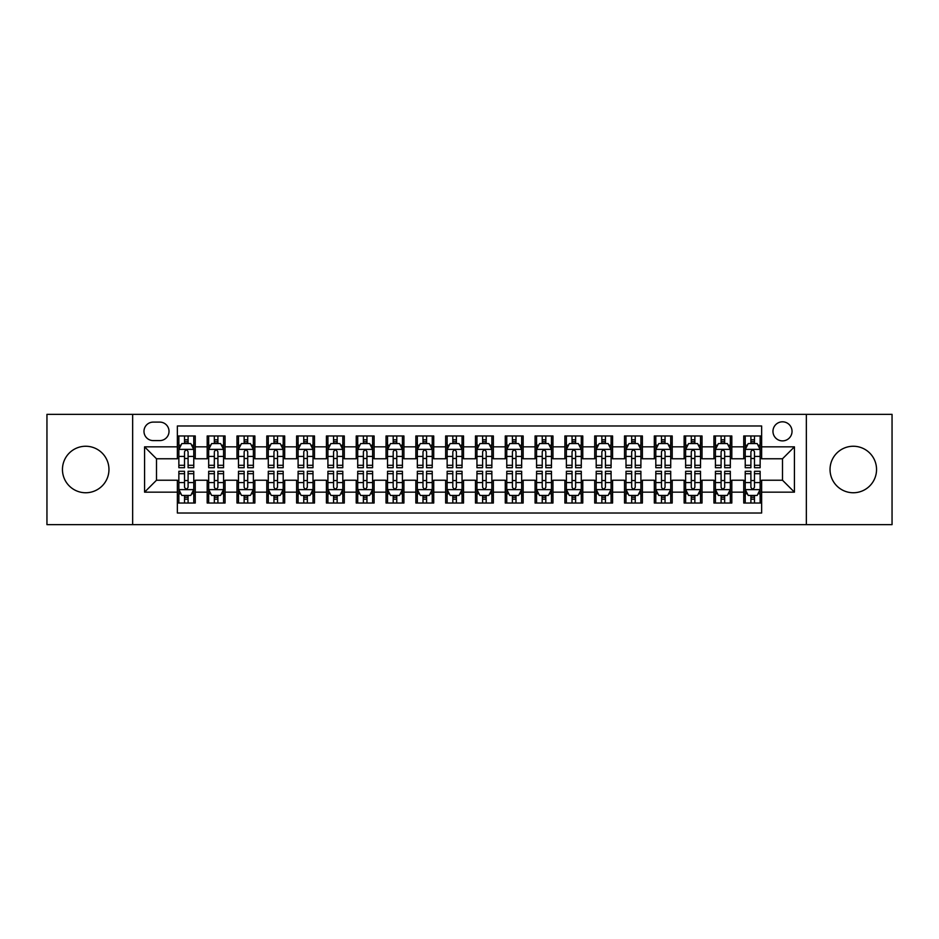 <?xml version="1.0" encoding="UTF-8"?>
<svg xmlns="http://www.w3.org/2000/svg" width="939" height="939" viewBox="0 0 939 939"><rect width="100%" height="100%" fill="white"/><g stroke="black" fill="none" stroke-linecap="round" stroke-linejoin="round"><path stroke-width="1.41" d="M853.293 446.248A23.252 23.252 0 0 0 830.041 469.5A23.252 23.252 0 0 0 853.293 492.752A23.252 23.252 0 0 0 876.545 469.5A23.252 23.252 0 0 0 853.293 446.248M85.707 446.248A23.252 23.252 0 0 0 62.455 469.5A23.252 23.252 0 0 0 85.707 492.752A23.252 23.252 0 0 0 108.959 469.5A23.252 23.252 0 0 0 85.707 446.248M782.504 421.811A9.543 9.543 0 0 0 772.961 431.341A9.543 9.543 0 0 0 782.504 440.884A9.543 9.543 0 0 0 792.035 431.341A9.543 9.543 0 0 0 782.504 421.811M806.343 524.643L892.05 524.643L892.05 414.357L806.343 414.357L806.343 524.643L132.657 524.643L132.657 414.357L46.95 414.357L46.95 524.643L132.657 524.643M761.635 435.966L743.747 435.966L743.747 446.847L731.821 446.847L731.821 458.772L743.747 458.772L743.747 446.847M731.821 446.847L731.821 435.966L713.933 435.966L713.933 446.847L702.02 446.847L702.02 458.772L713.933 458.772L713.933 446.847M702.02 446.847L702.02 435.966L684.132 435.966L684.132 446.847L672.207 446.847L672.207 458.772L684.132 458.772L684.132 446.847M672.207 446.847L672.207 435.966L654.319 435.966L654.319 446.847L642.393 446.847L642.393 458.772L654.319 458.772L654.319 446.847M642.393 446.847L642.393 435.966L624.505 435.966L624.505 446.847L612.58 446.847L612.58 458.772L624.505 458.772L624.505 446.847M612.58 446.847L612.58 435.966L594.704 435.966L594.704 446.847L582.779 446.847L582.779 458.772L594.704 458.772L594.704 446.847M582.779 446.847L582.779 435.966L564.891 435.966L564.891 446.847L552.965 446.847L552.965 458.772L564.891 458.772L564.891 446.847M552.965 446.847L552.965 435.966L535.077 435.966L535.077 446.847L523.152 446.847L523.152 458.772L535.077 458.772L535.077 446.847M523.152 446.847L523.152 435.966L505.276 435.966L505.276 446.847L493.351 446.847L493.351 458.772L505.276 458.772L505.276 446.847M493.351 446.847L493.351 435.966L475.463 435.966L475.463 446.847L463.537 446.847L463.537 458.772L475.463 458.772L475.463 446.847M463.537 446.847L463.537 435.966L445.649 435.966L445.649 446.847L433.724 446.847L433.724 458.772L445.649 458.772L445.649 446.847M433.724 446.847L433.724 435.966L415.848 435.966L415.848 446.847L403.923 446.847L403.923 458.772L415.848 458.772L415.848 446.847M403.923 446.847L403.923 435.966L386.035 435.966L386.035 446.847L374.109 446.847L374.109 458.772L386.035 458.772L386.035 446.847M374.109 446.847L374.109 435.966L356.221 435.966L356.221 446.847L344.296 446.847L344.296 458.772L356.221 458.772L356.221 446.847M344.296 446.847L344.296 435.966L326.42 435.966L326.42 446.847L314.495 446.847L314.495 458.772L326.42 458.772L326.42 446.847M314.495 446.847L314.495 435.966L296.607 435.966L296.607 446.847L284.681 446.847L284.681 458.772L296.607 458.772L296.607 446.847M284.681 446.847L284.681 435.966L266.793 435.966L266.793 446.847L254.868 446.847L254.868 458.772L266.793 458.772L266.793 446.847M254.868 446.847L254.868 435.966L236.98 435.966L236.98 446.847L225.067 446.847L225.067 458.772L236.98 458.772L236.98 446.847M225.067 446.847L225.067 435.966L207.179 435.966L207.179 458.772L195.253 458.772L195.253 435.966L177.365 435.966M177.365 503.034L195.253 503.034L195.253 480.228L207.179 480.228L207.179 503.034L225.067 503.034L225.067 480.228L236.98 480.228L236.98 492.153L225.067 492.153M236.98 492.153L236.98 503.034L254.868 503.034L254.868 480.228L266.793 480.228L266.793 492.153L254.868 492.153M266.793 492.153L266.793 503.034L284.681 503.034L284.681 480.228L296.607 480.228L296.607 492.153L284.681 492.153M296.607 492.153L296.607 503.034L314.495 503.034L314.495 480.228L326.42 480.228L326.42 492.153L314.495 492.153M326.42 492.153L326.42 503.034L344.296 503.034L344.296 480.228L356.221 480.228L356.221 492.153L344.296 492.153M356.221 492.153L356.221 503.034L374.109 503.034L374.109 480.228L386.035 480.228L386.035 492.153L374.109 492.153M386.035 492.153L386.035 503.034L403.923 503.034L403.923 480.228L415.848 480.228L415.848 492.153L403.923 492.153M415.848 492.153L415.848 503.034L433.724 503.034L433.724 480.228L445.649 480.228L445.649 492.153L433.724 492.153M445.649 492.153L445.649 503.034L463.537 503.034L463.537 480.228L475.463 480.228L475.463 492.153L463.537 492.153M475.463 492.153L475.463 503.034L493.351 503.034L493.351 480.228L505.276 480.228L505.276 492.153L493.351 492.153M505.276 492.153L505.276 503.034L523.152 503.034L523.152 480.228L535.077 480.228L535.077 492.153L523.152 492.153M535.077 492.153L535.077 503.034L552.965 503.034L552.965 480.228L564.891 480.228L564.891 492.153L552.965 492.153M564.891 492.153L564.891 503.034L582.779 503.034L582.779 480.228L594.704 480.228L594.704 492.153L582.779 492.153M594.704 492.153L594.704 503.034L612.58 503.034L612.58 480.228L624.505 480.228L624.505 492.153L612.58 492.153M624.505 492.153L624.505 503.034L642.393 503.034L642.393 480.228L654.319 480.228L654.319 492.153L642.393 492.153M654.319 492.153L654.319 503.034L672.207 503.034L672.207 480.228L684.132 480.228L684.132 492.153L672.207 492.153M684.132 492.153L684.132 503.034L702.02 503.034L702.02 480.228L713.933 480.228L713.933 492.153L702.02 492.153M713.933 492.153L713.933 503.034L731.821 503.034L731.821 480.228L743.747 480.228L743.747 492.153L731.821 492.153M153.221 440.591L159.783 440.591A9.237 9.237 0 0 0 169.02 431.341A9.237 9.237 0 0 0 159.783 422.104L153.221 422.104A9.237 9.237 0 0 0 143.984 431.341A9.237 9.237 0 0 0 153.221 440.591M806.343 414.357L132.657 414.357M761.635 446.847L761.635 425.977L177.365 425.977L177.365 458.772L156.496 458.772L156.496 480.228L177.365 480.228L177.365 513.023L761.635 513.023L761.635 480.228L782.504 480.228L782.504 458.772L761.635 458.772L761.635 446.847L794.429 446.847L794.429 492.153L761.635 492.153M177.365 492.153L144.571 492.153L144.571 446.847L177.365 446.847M743.747 492.153L743.747 503.034L761.635 503.034M177.365 443.419L178.856 443.419M184.525 443.419L188.093 443.419M193.763 443.419L195.253 443.419M177.365 458.467L178.856 458.467M184.525 458.467L188.093 458.467M193.763 458.467L195.253 458.467M177.365 480.533L178.856 480.533M184.525 480.533L188.093 480.533M193.763 480.533L195.253 480.533M177.365 495.581L178.856 495.581M184.525 495.581L188.093 495.581M193.763 495.581L195.253 495.581M207.179 458.467L208.669 458.467M214.327 458.467L217.907 458.467M223.576 458.467L225.067 458.467M207.179 443.419L208.669 443.419M214.327 443.419L217.907 443.419M223.576 443.419L225.067 443.419M207.179 480.533L208.669 480.533M214.327 480.533L217.907 480.533M223.576 480.533L225.067 480.533M207.179 495.581L208.669 495.581M214.327 495.581L217.907 495.581M223.576 495.581L225.067 495.581M236.98 480.533L238.471 480.533M244.14 480.533L247.72 480.533M253.377 480.533L254.868 480.533M236.98 495.581L238.471 495.581M244.14 495.581L247.72 495.581M253.377 495.581L254.868 495.581M236.98 443.419L238.471 443.419M244.14 443.419L247.72 443.419M253.377 443.419L254.868 443.419M236.98 458.467L238.471 458.467M244.14 458.467L247.72 458.467M253.377 458.467L254.868 458.467M266.793 480.533L268.284 480.533M273.953 480.533L277.521 480.533M283.191 480.533L284.681 480.533M266.793 495.581L268.284 495.581M273.953 495.581L277.521 495.581M283.191 495.581L284.681 495.581M266.793 443.419L268.284 443.419M273.953 443.419L277.521 443.419M283.191 443.419L284.681 443.419M266.793 458.467L268.284 458.467M273.953 458.467L277.521 458.467M283.191 458.467L284.681 458.467M296.607 480.533L298.097 480.533M303.755 480.533L307.335 480.533M313.004 480.533L314.495 480.533M296.607 495.581L298.097 495.581M303.755 495.581L307.335 495.581M313.004 495.581L314.495 495.581M296.607 443.419L298.097 443.419M303.755 443.419L307.335 443.419M313.004 443.419L314.495 443.419M296.607 458.467L298.097 458.467M303.755 458.467L307.335 458.467M313.004 458.467L314.495 458.467M326.42 480.533L327.911 480.533M333.568 480.533L337.148 480.533M342.805 480.533L344.296 480.533M326.42 495.581L327.911 495.581M333.568 495.581L337.148 495.581M342.805 495.581L344.296 495.581M326.42 443.419L327.911 443.419M333.568 443.419L337.148 443.419M342.805 443.419L344.296 443.419M326.42 458.467L327.911 458.467M333.568 458.467L337.148 458.467M342.805 458.467L344.296 458.467M356.221 480.533L357.712 480.533M363.381 480.533L366.949 480.533M372.619 480.533L374.109 480.533M356.221 495.581L357.712 495.581M363.381 495.581L366.949 495.581M372.619 495.581L374.109 495.581M356.221 443.419L357.712 443.419M363.381 443.419L366.949 443.419M372.619 443.419L374.109 443.419M356.221 458.467L357.712 458.467M363.381 458.467L366.949 458.467M372.619 458.467L374.109 458.467M386.035 480.533L387.525 480.533M393.183 480.533L396.763 480.533M402.432 480.533L403.923 480.533M386.035 495.581L387.525 495.581M393.183 495.581L396.763 495.581M402.432 495.581L403.923 495.581M386.035 443.419L387.525 443.419M393.183 443.419L396.763 443.419M402.432 443.419L403.923 443.419M386.035 458.467L387.525 458.467M393.183 458.467L396.763 458.467M402.432 458.467L403.923 458.467M415.848 480.533L417.339 480.533M422.996 480.533L426.576 480.533M432.233 480.533L433.724 480.533M415.848 495.581L417.339 495.581M422.996 495.581L426.576 495.581M432.233 495.581L433.724 495.581M415.848 443.419L417.339 443.419M422.996 443.419L426.576 443.419M432.233 443.419L433.724 443.419M415.848 458.467L417.339 458.467M422.996 458.467L426.576 458.467M432.233 458.467L433.724 458.467M445.649 480.533L447.14 480.533M452.809 480.533L456.389 480.533M462.047 480.533L463.537 480.533M445.649 495.581L447.14 495.581M452.809 495.581L456.389 495.581M462.047 495.581L463.537 495.581M445.649 443.419L447.14 443.419M452.809 443.419L456.389 443.419M462.047 443.419L463.537 443.419M445.649 458.467L447.14 458.467M452.809 458.467L456.389 458.467M462.047 458.467L463.537 458.467M475.463 480.533L476.953 480.533M482.611 480.533L486.191 480.533M491.86 480.533L493.351 480.533M475.463 495.581L476.953 495.581M482.611 495.581L486.191 495.581M491.86 495.581L493.351 495.581M475.463 443.419L476.953 443.419M482.611 443.419L486.191 443.419M491.86 443.419L493.351 443.419M475.463 458.467L476.953 458.467M482.611 458.467L486.191 458.467M491.86 458.467L493.351 458.467M505.276 480.533L506.767 480.533M512.424 480.533L516.004 480.533M521.661 480.533L523.152 480.533M505.276 495.581L506.767 495.581M512.424 495.581L516.004 495.581M521.661 495.581L523.152 495.581M505.276 443.419L506.767 443.419M512.424 443.419L516.004 443.419M521.661 443.419L523.152 443.419M505.276 458.467L506.767 458.467M512.424 458.467L516.004 458.467M521.661 458.467L523.152 458.467M535.077 480.533L536.568 480.533M542.237 480.533L545.817 480.533M551.475 480.533L552.965 480.533M535.077 495.581L536.568 495.581M542.237 495.581L545.817 495.581M551.475 495.581L552.965 495.581M535.077 443.419L536.568 443.419M542.237 443.419L545.817 443.419M551.475 443.419L552.965 443.419M535.077 458.467L536.568 458.467M542.237 458.467L545.817 458.467M551.475 458.467L552.965 458.467M564.891 480.533L566.381 480.533M572.051 480.533L575.619 480.533M581.288 480.533L582.779 480.533M564.891 495.581L566.381 495.581M572.051 495.581L575.619 495.581M581.288 495.581L582.779 495.581M564.891 443.419L566.381 443.419M572.051 443.419L575.619 443.419M581.288 443.419L582.779 443.419M564.891 458.467L566.381 458.467M572.051 458.467L575.619 458.467M581.288 458.467L582.779 458.467M594.704 480.533L596.195 480.533M601.852 480.533L605.432 480.533M611.089 480.533L612.58 480.533M594.704 495.581L596.195 495.581M601.852 495.581L605.432 495.581M611.089 495.581L612.58 495.581M594.704 443.419L596.195 443.419M601.852 443.419L605.432 443.419M611.089 443.419L612.58 443.419M594.704 458.467L596.195 458.467M601.852 458.467L605.432 458.467M611.089 458.467L612.58 458.467M624.505 480.533L625.996 480.533M631.665 480.533L635.245 480.533M640.903 480.533L642.393 480.533M624.505 495.581L625.996 495.581M631.665 495.581L635.245 495.581M640.903 495.581L642.393 495.581M624.505 443.419L625.996 443.419M631.665 443.419L635.245 443.419M640.903 443.419L642.393 443.419M624.505 458.467L625.996 458.467M631.665 458.467L635.245 458.467M640.903 458.467L642.393 458.467M654.319 480.533L655.809 480.533M661.479 480.533L665.047 480.533M670.716 480.533L672.207 480.533M654.319 495.581L655.809 495.581M661.479 495.581L665.047 495.581M670.716 495.581L672.207 495.581M654.319 443.419L655.809 443.419M661.479 443.419L665.047 443.419M670.716 443.419L672.207 443.419M654.319 458.467L655.809 458.467M661.479 458.467L665.047 458.467M670.716 458.467L672.207 458.467M684.132 480.533L685.623 480.533M691.28 480.533L694.86 480.533M700.529 480.533L702.02 480.533M684.132 495.581L685.623 495.581M691.28 495.581L694.86 495.581M700.529 495.581L702.02 495.581M684.132 443.419L685.623 443.419M691.28 443.419L694.86 443.419M700.529 443.419L702.02 443.419M684.132 458.467L685.623 458.467M691.28 458.467L694.86 458.467M700.529 458.467L702.02 458.467M713.933 480.533L715.424 480.533M721.093 480.533L724.673 480.533M730.331 480.533L731.821 480.533M713.933 495.581L715.424 495.581M721.093 495.581L724.673 495.581M730.331 495.581L731.821 495.581M713.933 443.419L715.424 443.419M721.093 443.419L724.673 443.419M730.331 443.419L731.821 443.419M713.933 458.467L715.424 458.467M721.093 458.467L724.673 458.467M730.331 458.467L731.821 458.467M743.747 480.533L745.237 480.533M750.907 480.533L754.475 480.533M760.144 480.533L761.635 480.533M743.747 495.581L745.237 495.581M750.907 495.581L754.475 495.581M760.144 495.581L761.635 495.581M743.747 443.419L745.237 443.419M750.907 443.419L754.475 443.419M760.144 443.419L761.635 443.419M743.747 458.467L745.237 458.467M750.907 458.467L754.475 458.467M760.144 458.467L761.635 458.467M156.496 458.772L144.571 446.847M156.496 480.228L144.571 492.153M794.429 446.847L782.504 458.772M794.429 492.153L782.504 480.228M188.093 439.839L184.525 439.839M193.763 465.286L188.093 465.286L188.093 467.716L193.763 467.716L193.763 449.523L190.781 443.56L181.837 443.56L178.856 449.523L178.856 467.716L184.525 467.716L184.525 465.286L178.856 465.286M178.856 449.523L178.856 435.966M193.763 449.523L193.763 435.966M184.525 443.56L184.525 435.966M188.093 435.966L188.093 443.56M188.093 465.286L188.093 451.765C186.908 449.464 185.711 449.464 184.525 451.765L184.525 465.286M184.525 499.161L188.093 499.161M178.856 473.714L184.525 473.714L184.525 471.284L178.856 471.284L178.856 489.477L181.837 495.44L190.781 495.44L193.763 489.477L193.763 471.284L188.093 471.284L188.093 473.714L193.763 473.714M193.763 489.477L193.763 503.034M178.856 489.477L178.856 503.034M188.093 495.44L188.093 503.034M184.525 503.034L184.525 495.44M184.525 473.714L184.525 487.235C185.711 489.536 186.908 489.536 188.093 487.235L188.093 473.714M217.907 439.839L214.327 439.839M223.576 465.286L217.907 465.286L217.907 467.716L223.576 467.716L223.576 449.523L220.595 443.56L211.651 443.56L208.669 449.523L208.669 467.716L214.327 467.716L214.327 465.286L208.669 465.286M208.669 449.523L208.669 435.966M223.576 449.523L223.576 435.966M214.327 443.56L214.327 435.966M217.907 435.966L217.907 443.56M217.907 465.286L217.907 451.765C216.721 449.464 215.524 449.464 214.327 451.765L214.327 465.286M247.72 439.839L244.14 439.839M253.377 465.286L247.72 465.286L247.72 467.716L253.377 467.716L253.377 449.523L250.396 443.56L241.452 443.56L238.471 449.523L238.471 467.716L244.14 467.716L244.14 465.286L238.471 465.286M238.471 449.523L238.471 435.966M253.377 449.523L253.377 435.966M244.14 443.56L244.14 435.966M247.72 435.966L247.72 443.56M247.72 465.286L247.72 451.765C246.523 449.464 245.337 449.464 244.14 451.765L244.14 465.286M277.521 439.839L273.953 439.839M283.191 465.286L277.521 465.286L277.521 467.716L283.191 467.716L283.191 449.523L280.209 443.56L271.265 443.56L268.284 449.523L268.284 467.716L273.953 467.716L273.953 465.286L268.284 465.286M268.284 449.523L268.284 435.966M283.191 449.523L283.191 435.966M273.953 443.56L273.953 435.966M277.521 435.966L277.521 443.56M277.521 465.286L277.521 451.765C276.336 449.464 275.139 449.464 273.953 451.765L273.953 465.286M307.335 439.839L303.755 439.839M313.004 465.286L307.335 465.286L307.335 467.716L313.004 467.716L313.004 449.523L310.023 443.56L301.079 443.56L298.097 449.523L298.097 467.716L303.755 467.716L303.755 465.286L298.097 465.286M298.097 449.523L298.097 435.966M313.004 449.523L313.004 435.966M303.755 443.56L303.755 435.966M307.335 435.966L307.335 443.56M307.335 465.286L307.335 451.765C306.149 449.464 304.952 449.464 303.755 451.765L303.755 465.286M214.327 499.161L217.907 499.161M208.669 473.714L214.327 473.714L214.327 471.284L208.669 471.284L208.669 489.477L211.651 495.44L220.595 495.44L223.576 489.477L223.576 471.284L217.907 471.284L217.907 473.714L223.576 473.714M223.576 489.477L223.576 503.034M208.669 489.477L208.669 503.034M217.907 495.44L217.907 503.034M214.327 503.034L214.327 495.44M214.327 473.714L214.327 487.235C215.524 489.536 216.709 489.536 217.907 487.235L217.907 473.714M244.14 499.161L247.72 499.161M238.471 473.714L244.14 473.714L244.14 471.284L238.471 471.284L238.471 489.477L241.452 495.44L250.396 495.44L253.377 489.477L253.377 471.284L247.72 471.284L247.72 473.714L253.377 473.714M253.377 489.477L253.377 503.034M238.471 489.477L238.471 503.034M247.72 495.44L247.72 503.034M244.14 503.034L244.14 495.44M244.14 473.714L244.14 487.235C245.325 489.536 246.523 489.536 247.72 487.235L247.72 473.714M273.953 499.161L277.521 499.161M268.284 473.714L273.953 473.714L273.953 471.284L268.284 471.284L268.284 489.477L271.265 495.44L280.209 495.44L283.191 489.477L283.191 471.284L277.521 471.284L277.521 473.714L283.191 473.714M283.191 489.477L283.191 503.034M268.284 489.477L268.284 503.034M277.521 495.44L277.521 503.034M273.953 503.034L273.953 495.44M273.953 473.714L273.953 487.235C275.139 489.536 276.336 489.536 277.521 487.235L277.521 473.714M303.755 499.161L307.335 499.161M298.097 473.714L303.755 473.714L303.755 471.284L298.097 471.284L298.097 489.477L301.079 495.44L310.023 495.44L313.004 489.477L313.004 471.284L307.335 471.284L307.335 473.714L313.004 473.714M313.004 489.477L313.004 503.034M298.097 489.477L298.097 503.034M307.335 495.44L307.335 503.034M303.755 503.034L303.755 495.44M303.755 473.714L303.755 487.235C304.952 489.536 306.137 489.536 307.335 487.235L307.335 473.714M337.148 439.839L333.568 439.839M342.805 465.286L337.148 465.286L337.148 467.716L342.805 467.716L342.805 449.523L339.824 443.56L330.88 443.56L327.911 449.523L327.911 467.716L333.568 467.716L333.568 465.286L327.911 465.286M327.911 449.523L327.911 435.966M342.805 449.523L342.805 435.966M333.568 443.56L333.568 435.966M337.148 435.966L337.148 443.56M337.148 465.286L337.148 451.765C335.951 449.464 334.765 449.464 333.568 451.765L333.568 465.286M333.568 499.161L337.148 499.161M327.911 473.714L333.568 473.714L333.568 471.284L327.911 471.284L327.911 489.477L330.88 495.44L339.824 495.44L342.805 489.477L342.805 471.284L337.148 471.284L337.148 473.714L342.805 473.714M342.805 489.477L342.805 503.034M327.911 489.477L327.911 503.034M337.148 495.44L337.148 503.034M333.568 503.034L333.568 495.44M333.568 473.714L333.568 487.235C334.754 489.536 335.951 489.536 337.148 487.235L337.148 473.714M366.949 439.839L363.381 439.839M372.619 465.286L366.949 465.286L366.949 467.716L372.619 467.716L372.619 449.523L369.637 443.56L360.693 443.56L357.712 449.523L357.712 467.716L363.381 467.716L363.381 465.286L357.712 465.286M357.712 449.523L357.712 435.966M372.619 449.523L372.619 435.966M363.381 443.56L363.381 435.966M366.949 435.966L366.949 443.56M366.949 465.286L366.949 451.765C365.764 449.464 364.567 449.464 363.381 451.765L363.381 465.286M363.381 499.161L366.949 499.161M357.712 473.714L363.381 473.714L363.381 471.284L357.712 471.284L357.712 489.477L360.693 495.44L369.637 495.44L372.619 489.477L372.619 471.284L366.949 471.284L366.949 473.714L372.619 473.714M372.619 489.477L372.619 503.034M357.712 489.477L357.712 503.034M366.949 495.44L366.949 503.034M363.381 503.034L363.381 495.44M363.381 473.714L363.381 487.235C364.567 489.536 365.764 489.536 366.949 487.235L366.949 473.714M396.763 439.839L393.183 439.839M402.432 465.286L396.763 465.286L396.763 467.716L402.432 467.716L402.432 449.523L399.451 443.56L390.507 443.56L387.525 449.523L387.525 467.716L393.183 467.716L393.183 465.286L387.525 465.286M387.525 449.523L387.525 435.966M402.432 449.523L402.432 435.966M393.183 443.56L393.183 435.966M396.763 435.966L396.763 443.56M396.763 465.286L396.763 451.765C395.577 449.464 394.38 449.464 393.183 451.765L393.183 465.286M393.183 499.161L396.763 499.161M387.525 473.714L393.183 473.714L393.183 471.284L387.525 471.284L387.525 489.477L390.507 495.44L399.451 495.44L402.432 489.477L402.432 471.284L396.763 471.284L396.763 473.714L402.432 473.714M402.432 489.477L402.432 503.034M387.525 489.477L387.525 503.034M396.763 495.44L396.763 503.034M393.183 503.034L393.183 495.44M393.183 473.714L393.183 487.235C394.38 489.536 395.565 489.536 396.763 487.235L396.763 473.714M426.576 439.839L422.996 439.839M432.233 465.286L426.576 465.286L426.576 467.716L432.233 467.716L432.233 449.523L429.252 443.56L420.32 443.56L417.339 449.523L417.339 467.716L422.996 467.716L422.996 465.286L417.339 465.286M417.339 449.523L417.339 435.966M432.233 449.523L432.233 435.966M422.996 443.56L422.996 435.966M426.576 435.966L426.576 443.56M426.576 465.286L426.576 451.765C425.379 449.464 424.193 449.464 422.996 451.765L422.996 465.286M422.996 499.161L426.576 499.161M417.339 473.714L422.996 473.714L422.996 471.284L417.339 471.284L417.339 489.477L420.32 495.44L429.252 495.44L432.233 489.477L432.233 471.284L426.576 471.284L426.576 473.714L432.233 473.714M432.233 489.477L432.233 503.034M417.339 489.477L417.339 503.034M426.576 495.44L426.576 503.034M422.996 503.034L422.996 495.44M422.996 473.714L422.996 487.235C424.193 489.536 425.379 489.536 426.576 487.235L426.576 473.714M456.389 439.839L452.809 439.839M462.047 465.286L456.389 465.286L456.389 467.716L462.047 467.716L462.047 449.523L459.065 443.56L450.121 443.56L447.14 449.523L447.14 467.716L452.809 467.716L452.809 465.286L447.14 465.286M447.14 449.523L447.14 435.966M462.047 449.523L462.047 435.966M452.809 443.56L452.809 435.966M456.389 435.966L456.389 443.56M456.389 465.286L456.389 451.765C455.192 449.464 454.007 449.464 452.809 451.765L452.809 465.286M452.809 499.161L456.389 499.161M447.14 473.714L452.809 473.714L452.809 471.284L447.14 471.284L447.14 489.477L450.121 495.44L459.065 495.44L462.047 489.477L462.047 471.284L456.389 471.284L456.389 473.714L462.047 473.714M462.047 489.477L462.047 503.034M447.14 489.477L447.14 503.034M456.389 495.44L456.389 503.034M452.809 503.034L452.809 495.44M452.809 473.714L452.809 487.235C453.995 489.536 455.192 489.536 456.389 487.235L456.389 473.714M486.191 439.839L482.611 439.839M491.86 465.286L486.191 465.286L486.191 467.716L491.86 467.716L491.86 449.523L488.879 443.56L479.935 443.56L476.953 449.523L476.953 467.716L482.611 467.716L482.611 465.286L476.953 465.286M476.953 449.523L476.953 435.966M491.86 449.523L491.86 435.966M482.611 443.56L482.611 435.966M486.191 435.966L486.191 443.56M486.191 465.286L486.191 451.765C485.005 449.464 483.808 449.464 482.611 451.765L482.611 465.286M482.611 499.161L486.191 499.161M476.953 473.714L482.611 473.714L482.611 471.284L476.953 471.284L476.953 489.477L479.935 495.44L488.879 495.44L491.86 489.477L491.86 471.284L486.191 471.284L486.191 473.714L491.86 473.714M491.86 489.477L491.86 503.034M476.953 489.477L476.953 503.034M486.191 495.44L486.191 503.034M482.611 503.034L482.611 495.44M482.611 473.714L482.611 487.235C483.808 489.536 484.994 489.536 486.191 487.235L486.191 473.714M516.004 439.839L512.424 439.839M521.661 465.286L516.004 465.286L516.004 467.716L521.661 467.716L521.661 449.523L518.68 443.56L509.748 443.56L506.767 449.523L506.767 467.716L512.424 467.716L512.424 465.286L506.767 465.286M506.767 449.523L506.767 435.966M521.661 449.523L521.661 435.966M512.424 443.56L512.424 435.966M516.004 435.966L516.004 443.56M516.004 465.286L516.004 451.765C514.807 449.464 513.621 449.464 512.424 451.765L512.424 465.286M512.424 499.161L516.004 499.161M506.767 473.714L512.424 473.714L512.424 471.284L506.767 471.284L506.767 489.477L509.748 495.44L518.68 495.44L521.661 489.477L521.661 471.284L516.004 471.284L516.004 473.714L521.661 473.714M521.661 489.477L521.661 503.034M506.767 489.477L506.767 503.034M516.004 495.44L516.004 503.034M512.424 503.034L512.424 495.44M512.424 473.714L512.424 487.235C513.621 489.536 514.807 489.536 516.004 487.235L516.004 473.714M545.817 439.839L542.237 439.839M551.475 465.286L545.817 465.286L545.817 467.716L551.475 467.716L551.475 449.523L548.493 443.56L539.549 443.56L536.568 449.523L536.568 467.716L542.237 467.716L542.237 465.286L536.568 465.286M536.568 449.523L536.568 435.966M551.475 449.523L551.475 435.966M542.237 443.56L542.237 435.966M545.817 435.966L545.817 443.56M545.817 465.286L545.817 451.765C544.62 449.464 543.435 449.464 542.237 451.765L542.237 465.286M542.237 499.161L545.817 499.161M536.568 473.714L542.237 473.714L542.237 471.284L536.568 471.284L536.568 489.477L539.549 495.44L548.493 495.44L551.475 489.477L551.475 471.284L545.817 471.284L545.817 473.714L551.475 473.714M551.475 489.477L551.475 503.034M536.568 489.477L536.568 503.034M545.817 495.44L545.817 503.034M542.237 503.034L542.237 495.44M542.237 473.714L542.237 487.235C543.423 489.536 544.62 489.536 545.817 487.235L545.817 473.714M572.051 499.161L575.619 499.161M566.381 473.714L572.051 473.714L572.051 471.284L566.381 471.284L566.381 489.477L569.363 495.44L578.307 495.44L581.288 489.477L581.288 471.284L575.619 471.284L575.619 473.714L581.288 473.714M581.288 489.477L581.288 503.034M566.381 489.477L566.381 503.034M575.619 495.44L575.619 503.034M572.051 503.034L572.051 495.44M572.051 473.714L572.051 487.235C573.236 489.536 574.433 489.536 575.619 487.235L575.619 473.714M601.852 499.161L605.432 499.161M596.195 473.714L601.852 473.714L601.852 471.284L596.195 471.284L596.195 489.477L599.176 495.44L608.12 495.44L611.089 489.477L611.089 471.284L605.432 471.284L605.432 473.714L611.089 473.714M611.089 489.477L611.089 503.034M596.195 489.477L596.195 503.034M605.432 495.44L605.432 503.034M601.852 503.034L601.852 495.44M601.852 473.714L601.852 487.235C603.049 489.536 604.235 489.536 605.432 487.235L605.432 473.714M575.619 439.839L572.051 439.839M581.288 465.286L575.619 465.286L575.619 467.716L581.288 467.716L581.288 449.523L578.307 443.56L569.363 443.56L566.381 449.523L566.381 467.716L572.051 467.716L572.051 465.286L566.381 465.286M566.381 449.523L566.381 435.966M581.288 449.523L581.288 435.966M572.051 443.56L572.051 435.966M575.619 435.966L575.619 443.56M575.619 465.286L575.619 451.765C574.433 449.464 573.236 449.464 572.051 451.765L572.051 465.286M605.432 439.839L601.852 439.839M611.089 465.286L605.432 465.286L605.432 467.716L611.089 467.716L611.089 449.523L608.12 443.56L599.176 443.56L596.195 449.523L596.195 467.716L601.852 467.716L601.852 465.286L596.195 465.286M596.195 449.523L596.195 435.966M611.089 449.523L611.089 435.966M601.852 443.56L601.852 435.966M605.432 435.966L605.432 443.56M605.432 465.286L605.432 451.765C604.246 449.464 603.049 449.464 601.852 451.765L601.852 465.286M635.245 439.839L631.665 439.839M640.903 465.286L635.245 465.286L635.245 467.716L640.903 467.716L640.903 449.523L637.921 443.56L628.977 443.56L625.996 449.523L625.996 467.716L631.665 467.716L631.665 465.286L625.996 465.286M625.996 449.523L625.996 435.966M640.903 449.523L640.903 435.966M631.665 443.56L631.665 435.966M635.245 435.966L635.245 443.56M635.245 465.286L635.245 451.765C634.048 449.464 632.863 449.464 631.665 451.765L631.665 465.286M631.665 499.161L635.245 499.161M625.996 473.714L631.665 473.714L631.665 471.284L625.996 471.284L625.996 489.477L628.977 495.44L637.921 495.44L640.903 489.477L640.903 471.284L635.245 471.284L635.245 473.714L640.903 473.714M640.903 489.477L640.903 503.034M625.996 489.477L625.996 503.034M635.245 495.44L635.245 503.034M631.665 503.034L631.665 495.44M631.665 473.714L631.665 487.235C632.851 489.536 634.048 489.536 635.245 487.235L635.245 473.714M665.047 439.839L661.479 439.839M670.716 465.286L665.047 465.286L665.047 467.716L670.716 467.716L670.716 449.523L667.735 443.56L658.791 443.56L655.809 449.523L655.809 467.716L661.479 467.716L661.479 465.286L655.809 465.286M655.809 449.523L655.809 435.966M670.716 449.523L670.716 435.966M661.479 443.56L661.479 435.966M665.047 435.966L665.047 443.56M665.047 465.286L665.047 451.765C663.861 449.464 662.664 449.464 661.479 451.765L661.479 465.286M661.479 499.161L665.047 499.161M655.809 473.714L661.479 473.714L661.479 471.284L655.809 471.284L655.809 489.477L658.791 495.44L667.735 495.44L670.716 489.477L670.716 471.284L665.047 471.284L665.047 473.714L670.716 473.714M670.716 489.477L670.716 503.034M655.809 489.477L655.809 503.034M665.047 495.44L665.047 503.034M661.479 503.034L661.479 495.44M661.479 473.714L661.479 487.235C662.664 489.536 663.861 489.536 665.047 487.235L665.047 473.714M694.86 439.839L691.28 439.839M700.529 465.286L694.86 465.286L694.86 467.716L700.529 467.716L700.529 449.523L697.548 443.56L688.604 443.56L685.623 449.523L685.623 467.716L691.28 467.716L691.28 465.286L685.623 465.286M685.623 449.523L685.623 435.966M700.529 449.523L700.529 435.966M691.28 443.56L691.28 435.966M694.86 435.966L694.86 443.56M694.86 465.286L694.86 451.765C693.675 449.464 692.477 449.464 691.28 451.765L691.28 465.286M691.28 499.161L694.86 499.161M685.623 473.714L691.28 473.714L691.28 471.284L685.623 471.284L685.623 489.477L688.604 495.44L697.548 495.44L700.529 489.477L700.529 471.284L694.86 471.284L694.86 473.714L700.529 473.714M700.529 489.477L700.529 503.034M685.623 489.477L685.623 503.034M694.86 495.44L694.86 503.034M691.28 503.034L691.28 495.44M691.28 473.714L691.28 487.235C692.477 489.536 693.663 489.536 694.86 487.235L694.86 473.714M724.673 439.839L721.093 439.839M730.331 465.286L724.673 465.286L724.673 467.716L730.331 467.716L730.331 449.523L727.349 443.56L718.405 443.56L715.424 449.523L715.424 467.716L721.093 467.716L721.093 465.286L715.424 465.286M715.424 449.523L715.424 435.966M730.331 449.523L730.331 435.966M721.093 443.56L721.093 435.966M724.673 435.966L724.673 443.56M724.673 465.286L724.673 451.765C723.476 449.464 722.291 449.464 721.093 451.765L721.093 465.286M721.093 499.161L724.673 499.161M715.424 473.714L721.093 473.714L721.093 471.284L715.424 471.284L715.424 489.477L718.405 495.44L727.349 495.44L730.331 489.477L730.331 471.284L724.673 471.284L724.673 473.714L730.331 473.714M730.331 489.477L730.331 503.034M715.424 489.477L715.424 503.034M724.673 495.44L724.673 503.034M721.093 503.034L721.093 495.44M721.093 473.714L721.093 487.235C722.279 489.536 723.476 489.536 724.673 487.235L724.673 473.714M754.475 439.839L750.907 439.839M760.144 465.286L754.475 465.286L754.475 467.716L760.144 467.716L760.144 449.523L757.163 443.56L748.219 443.56L745.237 449.523L745.237 467.716L750.907 467.716L750.907 465.286L745.237 465.286M745.237 449.523L745.237 435.966M760.144 449.523L760.144 435.966M750.907 443.56L750.907 435.966M754.475 435.966L754.475 443.56M754.475 465.286L754.475 451.765C753.289 449.464 752.092 449.464 750.907 451.765L750.907 465.286M750.907 499.161L754.475 499.161M745.237 473.714L750.907 473.714L750.907 471.284L745.237 471.284L745.237 489.477L748.219 495.44L757.163 495.44L760.144 489.477L760.144 471.284L754.475 471.284L754.475 473.714L760.144 473.714M760.144 489.477L760.144 503.034M745.237 489.477L745.237 503.034M754.475 495.44L754.475 503.034M750.907 503.034L750.907 495.44M750.907 473.714L750.907 487.235C752.092 489.536 753.289 489.536 754.475 487.235L754.475 473.714M207.179 492.153L195.253 492.153M207.179 446.847L195.253 446.847M193.692 449.382L178.926 449.382M178.856 445.203L181.016 445.203M191.603 445.203L193.763 445.203M184.525 456.436L178.856 456.436M193.763 456.436L188.093 456.436M188.093 441.741L184.525 441.741M178.926 489.618L193.692 489.618M193.763 493.797L191.603 493.797M181.016 493.797L178.856 493.797M188.093 482.564L193.763 482.564M178.856 482.564L184.525 482.564M184.525 497.259L188.093 497.259M223.494 449.382L208.74 449.382M208.669 445.203L210.829 445.203M221.416 445.203L223.576 445.203M214.327 456.436L208.669 456.436M223.576 456.436L217.907 456.436M217.907 441.741L214.327 441.741M253.307 449.382L238.553 449.382M238.471 445.203L240.642 445.203M251.218 445.203L253.377 445.203M244.14 456.436L238.471 456.436M253.377 456.436L247.72 456.436M247.72 441.741L244.14 441.741M283.12 449.382L268.354 449.382M268.284 445.203L270.444 445.203M281.031 445.203L283.191 445.203M273.953 456.436L268.284 456.436M283.191 456.436L277.521 456.436M277.521 441.741L273.953 441.741M312.922 449.382L298.168 449.382M298.097 445.203L300.257 445.203M310.844 445.203L313.004 445.203M303.755 456.436L298.097 456.436M313.004 456.436L307.335 456.436M307.335 441.741L303.755 441.741M208.74 489.618L223.494 489.618M223.576 493.797L221.416 493.797M210.829 493.797L208.669 493.797M217.907 482.564L223.576 482.564M208.669 482.564L214.327 482.564M214.327 497.259L217.907 497.259M238.553 489.618L253.307 489.618M253.377 493.797L251.218 493.797M240.642 493.797L238.471 493.797M247.72 482.564L253.377 482.564M238.471 482.564L244.14 482.564M244.14 497.259L247.72 497.259M268.354 489.618L283.12 489.618M283.191 493.797L281.031 493.797M270.444 493.797L268.284 493.797M277.521 482.564L283.191 482.564M268.284 482.564L273.953 482.564M273.953 497.259L277.521 497.259M298.168 489.618L312.922 489.618M313.004 493.797L310.844 493.797M300.257 493.797L298.097 493.797M307.335 482.564L313.004 482.564M298.097 482.564L303.755 482.564M303.755 497.259L307.335 497.259M342.735 449.382L327.981 449.382M327.911 445.203L330.07 445.203M340.646 445.203L342.805 445.203M333.568 456.436L327.911 456.436M342.805 456.436L337.148 456.436M337.148 441.741L333.568 441.741M327.981 489.618L342.735 489.618M342.805 493.797L340.646 493.797M330.07 493.797L327.911 493.797M337.148 482.564L342.805 482.564M327.911 482.564L333.568 482.564M333.568 497.259L337.148 497.259M372.548 449.382L357.794 449.382M357.712 445.203L359.872 445.203M370.459 445.203L372.619 445.203M363.381 456.436L357.712 456.436M372.619 456.436L366.949 456.436M366.949 441.741L363.381 441.741M357.794 489.618L372.548 489.618M372.619 493.797L370.459 493.797M359.872 493.797L357.712 493.797M366.949 482.564L372.619 482.564M357.712 482.564L363.381 482.564M363.381 497.259L366.949 497.259M402.35 449.382L387.596 449.382M387.525 445.203L389.685 445.203M400.272 445.203L402.432 445.203M393.183 456.436L387.525 456.436M402.432 456.436L396.763 456.436M396.763 441.741L393.183 441.741M387.596 489.618L402.35 489.618M402.432 493.797L400.272 493.797M389.685 493.797L387.525 493.797M396.763 482.564L402.432 482.564M387.525 482.564L393.183 482.564M393.183 497.259L396.763 497.259M432.163 449.382L417.409 449.382M417.339 445.203L419.498 445.203M430.074 445.203L432.233 445.203M422.996 456.436L417.339 456.436M432.233 456.436L426.576 456.436M426.576 441.741L422.996 441.741M417.409 489.618L432.163 489.618M432.233 493.797L430.074 493.797M419.498 493.797L417.339 493.797M426.576 482.564L432.233 482.564M417.339 482.564L422.996 482.564M422.996 497.259L426.576 497.259M461.976 449.382L447.222 449.382M447.14 445.203L449.3 445.203M459.887 445.203L462.047 445.203M452.809 456.436L447.14 456.436M462.047 456.436L456.389 456.436M456.389 441.741L452.809 441.741M447.222 489.618L461.976 489.618M462.047 493.797L459.887 493.797M449.3 493.797L447.14 493.797M456.389 482.564L462.047 482.564M447.14 482.564L452.809 482.564M452.809 497.259L456.389 497.259M491.778 449.382L477.024 449.382M476.953 445.203L479.113 445.203M489.7 445.203L491.86 445.203M482.611 456.436L476.953 456.436M491.86 456.436L486.191 456.436M486.191 441.741L482.611 441.741M477.024 489.618L491.778 489.618M491.86 493.797L489.7 493.797M479.113 493.797L476.953 493.797M486.191 482.564L491.86 482.564M476.953 482.564L482.611 482.564M482.611 497.259L486.191 497.259M521.591 449.382L506.837 449.382M506.767 445.203L508.926 445.203M519.502 445.203L521.661 445.203M512.424 456.436L506.767 456.436M521.661 456.436L516.004 456.436M516.004 441.741L512.424 441.741M506.837 489.618L521.591 489.618M521.661 493.797L519.502 493.797M508.926 493.797L506.767 493.797M516.004 482.564L521.661 482.564M506.767 482.564L512.424 482.564M512.424 497.259L516.004 497.259M551.404 449.382L536.65 449.382M536.568 445.203L538.728 445.203M549.315 445.203L551.475 445.203M542.237 456.436L536.568 456.436M551.475 456.436L545.817 456.436M545.817 441.741L542.237 441.741M536.65 489.618L551.404 489.618M551.475 493.797L549.315 493.797M538.728 493.797L536.568 493.797M545.817 482.564L551.475 482.564M536.568 482.564L542.237 482.564M542.237 497.259L545.817 497.259M566.452 489.618L581.206 489.618M581.288 493.797L579.128 493.797M568.541 493.797L566.381 493.797M575.619 482.564L581.288 482.564M566.381 482.564L572.051 482.564M572.051 497.259L575.619 497.259M596.265 489.618L611.019 489.618M611.089 493.797L608.93 493.797M598.354 493.797L596.195 493.797M605.432 482.564L611.089 482.564M596.195 482.564L601.852 482.564M601.852 497.259L605.432 497.259M581.206 449.382L566.452 449.382M566.381 445.203L568.541 445.203M579.128 445.203L581.288 445.203M572.051 456.436L566.381 456.436M581.288 456.436L575.619 456.436M575.619 441.741L572.051 441.741M611.019 449.382L596.265 449.382M596.195 445.203L598.354 445.203M608.93 445.203L611.089 445.203M601.852 456.436L596.195 456.436M611.089 456.436L605.432 456.436M605.432 441.741L601.852 441.741M640.832 449.382L626.078 449.382M625.996 445.203L628.156 445.203M638.743 445.203L640.903 445.203M631.665 456.436L625.996 456.436M640.903 456.436L635.245 456.436M635.245 441.741L631.665 441.741M626.078 489.618L640.832 489.618M640.903 493.797L638.743 493.797M628.156 493.797L625.996 493.797M635.245 482.564L640.903 482.564M625.996 482.564L631.665 482.564M631.665 497.259L635.245 497.259M670.646 449.382L655.88 449.382M655.809 445.203L657.969 445.203M668.556 445.203L670.716 445.203M661.479 456.436L655.809 456.436M670.716 456.436L665.047 456.436M665.047 441.741L661.479 441.741M655.88 489.618L670.646 489.618M670.716 493.797L668.556 493.797M657.969 493.797L655.809 493.797M665.047 482.564L670.716 482.564M655.809 482.564L661.479 482.564M661.479 497.259L665.047 497.259M700.447 449.382L685.693 449.382M685.623 445.203L687.782 445.203M698.358 445.203L700.529 445.203M691.28 456.436L685.623 456.436M700.529 456.436L694.86 456.436M694.86 441.741L691.28 441.741M685.693 489.618L700.447 489.618M700.529 493.797L698.358 493.797M687.782 493.797L685.623 493.797M694.86 482.564L700.529 482.564M685.623 482.564L691.28 482.564M691.28 497.259L694.86 497.259M730.26 449.382L715.506 449.382M715.424 445.203L717.584 445.203M728.171 445.203L730.331 445.203M721.093 456.436L715.424 456.436M730.331 456.436L724.673 456.436M724.673 441.741L721.093 441.741M715.506 489.618L730.26 489.618M730.331 493.797L728.171 493.797M717.584 493.797L715.424 493.797M724.673 482.564L730.331 482.564M715.424 482.564L721.093 482.564M721.093 497.259L724.673 497.259M760.074 449.382L745.308 449.382M745.237 445.203L747.397 445.203M757.984 445.203L760.144 445.203M750.907 456.436L745.237 456.436M760.144 456.436L754.475 456.436M754.475 441.741L750.907 441.741M745.308 489.618L760.074 489.618M760.144 493.797L757.984 493.797M747.397 493.797L745.237 493.797M754.475 482.564L760.144 482.564M745.237 482.564L750.907 482.564M750.907 497.259L754.475 497.259"/></g></svg>
